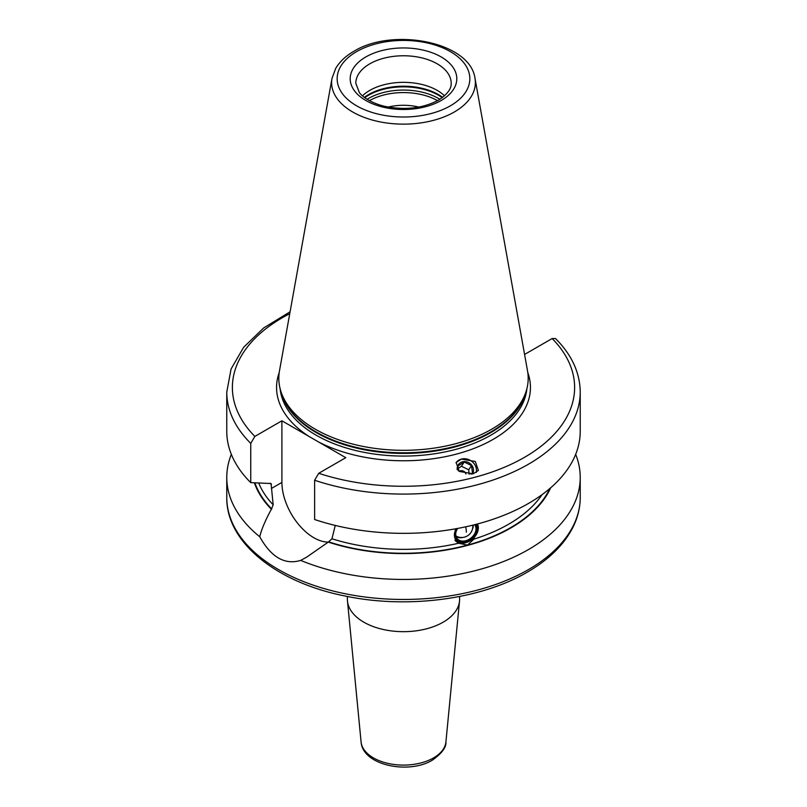 <?xml version="1.0" encoding="UTF-8"?>
<svg xmlns="http://www.w3.org/2000/svg" width="807" height="807" viewBox="0 0 807 807"><rect width="100%" height="100%" fill="white"/><g stroke="black" fill="none" stroke-linecap="round" stroke-linejoin="round"><path stroke-width="1.21" d="M314.619 480.246L314.619 519.506A176.733 102.035 180 0 0 491.604 519.758A176.733 102.035 180 0 0 580.233 431.311L580.233 392.061A176.733 102.035 180 0 1 491.604 480.508A176.733 102.035 180 0 1 314.619 480.246L318.725 473.295L345.779 457.68L281.905 420.8L281.905 482.415A45.162 26.076 -120 0 0 328.318 542.082L306.599 557.183L300.678 560.391C284.841 565.172 271.192 557.294 259.753 536.766C261.387 529.654 265.271 520.475 271.384 509.217L273.17 504.829L271.061 483.534L250.745 482.626A176.733 102.035 180 0 1 226.767 431.311L226.767 392.061A176.733 102.035 180 0 0 250.745 443.376L250.745 482.626M250.745 443.376L254.851 436.416L281.905 420.8M524.459 353.779L525.095 354.152L552.149 338.537L555.498 338.526C571.729 354.767 579.971 372.612 580.233 392.061M473.215 473.79L459.284 471.439L456.147 462.451L461.352 459.102L475.283 461.453L478.42 470.441L473.215 473.79M335.268 525.357L331.949 538.763L328.318 542.092A152.009 87.761 0 0 0 550.656 487.821M477.633 523.935L473.86 539.137L467.515 545.078L458.608 543.242L455.219 540.71L455.269 528.867M477.492 523.975A14.022 10.38 -38.9 0 1 465.619 542.728A14.022 10.38 -38.9 0 1 454.966 540.387M456.338 528.676A12.902 9.553 141.1 0 0 455.794 539.621A12.902 9.553 141.1 0 0 466.093 542.395A12.902 9.553 141.1 0 0 476.493 524.237M525.932 391.95L524.943 394.916A123.683 71.409 0 0 1 490.959 431.876A123.683 71.409 180 0 1 367.256 449.66A123.683 71.409 180 0 1 282.057 394.916L281.068 391.95A124.692 71.994 180 0 0 366.963 447.149A124.692 71.994 180 0 0 491.675 429.223A124.692 71.994 0 0 0 525.932 391.95A124.692 71.994 0 0 0 527.526 370.887L475 78.36C470.279 41.853 392.777 27.125 353.789 51.355C345.678 56.026 339.646 61.715 335.702 68.403L332 78.36A71.884 41.5 0 0 0 372.602 120.112A71.884 41.5 0 0 0 454.331 111.981A71.884 41.5 0 0 0 475 78.36M281.068 391.95A124.692 71.994 180 0 1 279.474 370.887L332 78.36M362.484 95.821A47.694 27.529 180 0 1 369.777 90.404A47.694 27.529 0 0 1 444.516 95.821M418.803 107.079A39.271 22.677 0 0 0 388.197 107.079M361.082 741.936A42.489 24.533 0 0 0 388.338 763.483A42.489 24.533 0 0 0 433.541 757.914A42.489 24.533 0 0 0 445.918 741.936C446.372 747.332 441.863 753.395 432.391 760.133C408.786 774.629 362.615 765.46 361.082 741.936L347.484 601.084A56.107 32.391 180 0 0 383.476 629.541A56.107 32.391 180 0 0 443.174 622.177A56.107 32.391 0 0 0 459.516 601.084A56.107 32.391 0 0 0 459.607 599.278L459.607 596.474M347.484 601.084A56.107 32.391 180 0 1 347.393 599.278L347.393 596.474M300.678 560.391A176.733 102.035 0 0 0 528.464 549.557A176.733 102.035 0 0 0 580.233 477.411A176.733 102.035 0 0 0 575.663 454.361M231.337 454.361A176.733 102.035 0 0 0 226.767 477.411A176.733 102.035 0 0 0 259.753 536.766M254.387 482.858A152.009 87.761 0 0 0 271.384 509.217M457.529 528.464A11.752 8.695 -38.9 0 0 456.58 538.743A11.752 8.695 -38.9 0 0 466.093 541.457A11.752 8.695 141.1 0 0 475.333 534.153A11.752 8.695 141.1 0 0 475.303 524.55M457.63 528.444A11.197 8.282 -38.9 0 0 457.155 538.602A11.197 8.282 -38.9 0 0 465.861 540.71A11.197 8.282 141.1 0 0 474.698 524.701M462.623 537.462A11.197 8.282 -38.9 0 1 456.096 536.665M472.297 529.644A11.197 8.282 141.1 0 0 473.265 525.064M472.761 525.186A11.217 11.217 0 0 1 456.923 536.484A10.703 7.919 -38.9 0 1 455.874 535.888M455.975 462.734A11.5 10.32 -146.7 0 1 461.352 459.102A11.5 10.32 33.3 0 1 472.509 461.957A11.5 10.32 33.3 0 1 476.281 472.478M457.236 469.694A8.413 7.556 -146.7 0 1 462.189 461.937A8.413 7.556 -146.7 0 1 471.813 465.296A8.413 7.556 -146.7 0 1 472.398 473.991M470.995 474.213L472.509 473.094L471.49 465.568L464.227 462.007L457.993 465.982L458.336 470.733M464.227 462.007L461.453 466.234L468.706 469.795L469.139 474.314M471.49 465.568L468.706 469.795M459.233 471.409A4.206 3.783 -146.7 0 1 465.891 474.032M458.083 468.514L461.453 466.234M309.626 436.809A126.941 73.286 180 0 1 279.192 372.622M289.743 313.671A171.124 98.797 0 0 0 254.851 436.416M318.725 473.295A171.124 98.797 0 0 0 524.5 457.337A171.124 98.797 0 0 0 552.149 338.537M527.808 372.622A126.941 73.286 0 0 1 493.259 439.301A126.941 73.286 180 0 1 318.059 441.681M331.949 538.763A148.68 85.835 0 0 0 458.608 543.242M473.86 539.137A148.68 85.835 0 0 0 542.052 494.651M258.754 483.131A148.68 85.835 0 0 0 273.17 504.829M271.404 484.583A148.68 85.835 180 0 1 270.194 483.211M281.905 482.415L271.404 488.477M526.87 388.762A123.572 71.339 0 0 1 490.878 435.175A123.572 71.339 180 0 1 359.458 451.385A123.572 71.339 180 0 1 280.13 388.762M281.26 392.525A123.572 71.339 180 0 0 364.714 449.832A123.572 71.339 180 0 0 490.878 432.542A123.572 71.339 0 0 0 525.74 392.525M356.593 51.638A66.335 38.292 0 0 0 356.593 105.798A66.335 38.292 0 0 0 450.407 105.798A66.335 38.292 0 0 0 450.407 51.638A66.335 38.292 0 0 0 356.593 51.638M365.813 56.954A53.302 30.777 0 0 0 365.813 100.482A53.302 30.777 0 0 0 441.187 100.482A53.302 30.777 0 0 0 441.187 56.954A53.302 30.777 0 0 0 365.813 56.954M369.777 63.834A47.694 27.529 0 0 0 355.806 83.303L359.337 92.502C361.213 95.478 369.132 102.539 384.576 106.312C404.912 110.438 422.848 108.4 438.383 100.199C451.678 91.625 451.184 85.239 451.194 83.303A47.694 27.529 0 0 0 421.748 57.862A47.694 27.529 0 0 0 369.777 63.834M442.64 97.375A49.257 28.437 0 0 0 368.668 94.54A49.257 28.437 180 0 0 364.361 97.375M364.764 97.687A49.368 28.507 180 0 1 368.587 95.206A49.368 28.507 0 0 1 442.236 97.687M439.876 99.301A49.368 28.507 0 0 0 368.587 98.414A49.368 28.507 180 0 0 367.124 99.301M437.555 100.663A48.39 27.932 0 0 0 369.445 100.663M528.464 569.571A176.733 102.035 0 0 0 580.233 497.425C580.203 507.946 577.63 518.175 572.526 528.111C563.538 545.209 548.467 559.887 527.304 572.143C480.679 599.611 407 609.144 344.993 595.99C276.448 582.472 226.091 542.203 226.767 497.425A176.733 102.035 0 0 0 335.863 591.692A176.733 102.035 0 0 0 528.464 569.571M328.701 541.86A151.484 87.459 0 0 0 467.515 545.078A151.484 87.459 0 0 0 549.759 488.598M254.931 482.889A151.484 87.459 0 0 0 271.767 508.995M466.335 532.156A11.217 3.874 -105.1 0 0 465.71 526.82M290.076 311.805L263.657 327.965L243.653 347.272L231.084 368.97L226.767 392.061M445.918 741.936L459.516 601.084M580.233 477.411L580.233 497.425M226.767 477.411L226.767 497.425"/></g></svg>
